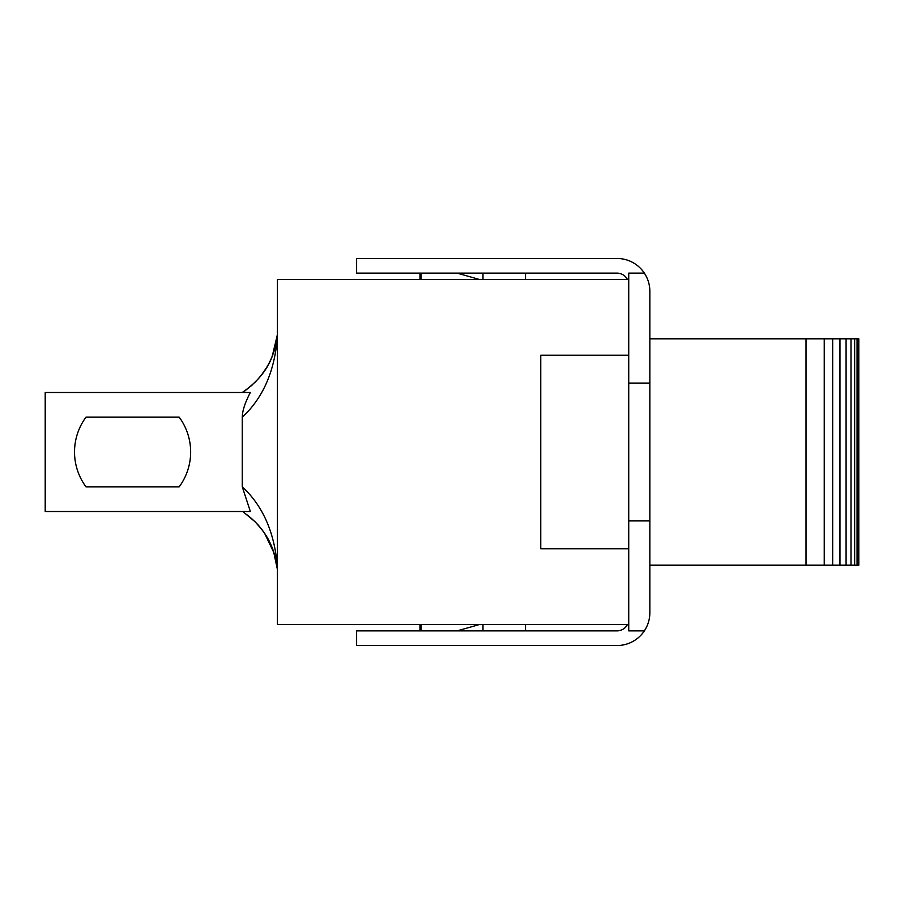 <?xml version="1.0" encoding="UTF-8"?>
<svg xmlns="http://www.w3.org/2000/svg" width="904" height="904" viewBox="0 0 904 904"><rect width="100%" height="100%" fill="white"/><g stroke="black" fill="none" stroke-linecap="round" stroke-linejoin="round"><path stroke-width="1.36" d="M259.143 526.105L264.522 533.123L274.341 553.655M262.375 530.117L255.199 521.879L242.803 511.528L246.464 511.528M246.397 514.342C264.601 528.218 274.929 546.536 277.37 569.294L273.403 550.785M242.249 486.759L242.249 417.241C242.385 410.732 245.086 402.483 250.363 392.472L45.2 392.472L45.2 511.528L250.363 511.528L242.249 486.759C263.177 506.195 274.906 533.258 277.438 567.972L277.438 569.294M242.249 417.241C263.166 397.816 274.895 370.764 277.438 336.073M269.166 540.942L266.951 536.953M272.454 355.769L274.296 350.492M277.438 336.028L277.438 334.706M242.249 392.472C257.109 382.302 267.098 370.244 272.24 356.323L277.37 334.706C274.929 357.464 264.601 375.781 246.397 389.658L243.108 392.472M250.25 386.641L252.216 384.946M259.437 377.544L263.708 372.052M268.33 364.628L269.098 363.182M266.985 367.001L261.211 375.386M258.612 378.505L251.775 385.33M254.804 382.528L256.126 381.194M261.38 375.171L265.075 370.052M262.781 373.329L257.425 379.816M179.139 417.106A58.647 58.647 0 0 1 179.139 486.894L86.038 486.894A58.647 58.647 0 0 1 86.038 417.106L179.139 417.106A58.647 58.647 0 0 1 179.139 486.894L86.038 486.894A58.647 58.647 0 0 1 86.038 417.106L179.139 417.106A58.647 58.647 0 0 1 179.139 486.894L86.038 486.894A58.647 58.647 0 0 1 86.038 417.106L179.139 417.106M858.8 565.192L806.018 565.192L806.018 338.808L858.8 338.808L858.8 565.192M857.06 338.808L857.06 565.192M854.653 338.808L854.653 565.192M850.992 338.808L850.992 565.192M846.087 338.808L846.087 565.192M839.963 338.808L839.963 565.192M832.674 338.808L832.674 565.192M824.245 338.808L824.245 565.192M649.852 338.808L806.018 338.808M649.852 565.192L806.018 565.192M644.36 630.868L628.732 630.868L628.732 520.907L649.852 520.907L649.852 612.697A32.838 32.838 0 0 1 617.003 645.535L356.617 645.535L356.617 630.868L617.003 630.868A11.729 11.729 0 0 0 627.478 624.427L581.814 624.427M628.732 520.907L628.732 273.132L644.36 273.132A32.838 32.838 0 0 0 617.003 258.465L356.617 258.465L356.617 273.132L617.003 273.132A11.729 11.729 0 0 1 627.478 279.573L581.814 279.573M644.36 273.132A32.838 32.838 0 0 1 649.852 291.303L649.852 520.907M628.732 383.093L649.852 383.093M627.478 624.427L277.438 624.427L277.438 279.573L627.478 279.573M628.732 548.762L540.761 548.762L540.761 355.238L628.732 355.238M419.953 624.427L419.953 630.868M457.198 630.868L479.775 624.427M421.128 624.427L421.128 630.868M419.953 279.573L419.953 273.132M457.198 273.132L479.775 279.573M421.128 279.573L421.128 273.132M482.996 624.427L482.996 630.868M482.996 279.573L482.996 273.132M254.679 521.359L258.228 525.066M266.951 536.942L268.092 538.931M269.143 363.103L268.578 364.165M525.518 630.868L525.518 624.427M525.518 279.573L525.518 273.132"/></g></svg>
